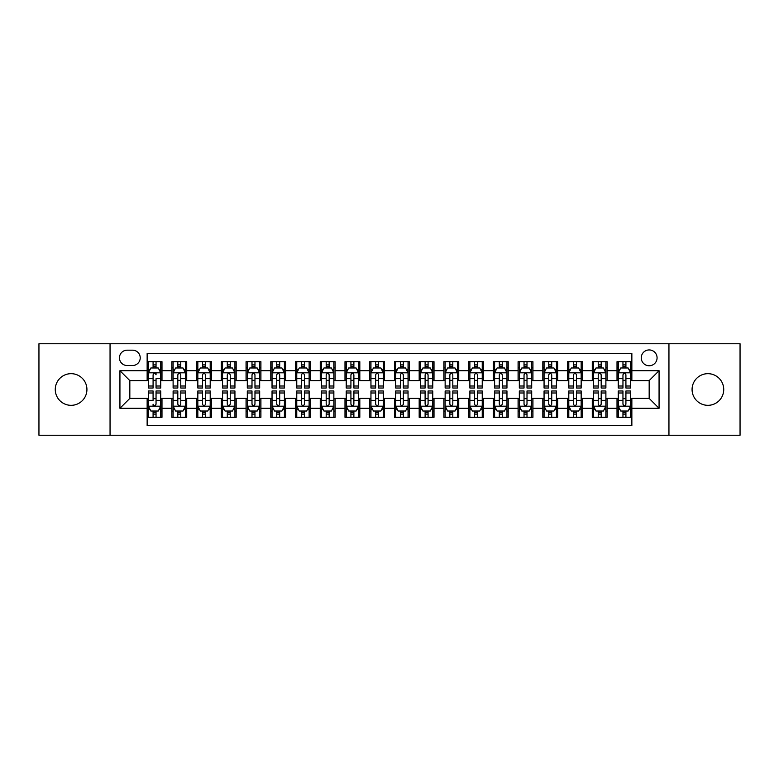 <?xml version="1.0" encoding="UTF-8"?>
<svg xmlns="http://www.w3.org/2000/svg" width="779" height="779" viewBox="0 0 779 779"><rect width="100%" height="100%" fill="white"/><g stroke="black" fill="none" stroke-linecap="round" stroke-linejoin="round"><path stroke-width="1.17" d="M707.897 373.677A15.823 15.823 0 0 0 692.073 389.5A15.823 15.823 0 0 0 707.897 405.323A15.823 15.823 0 0 0 723.73 389.5A15.823 15.823 0 0 0 707.897 373.677M71.103 373.677A15.823 15.823 0 0 0 55.27 389.5A15.823 15.823 0 0 0 71.103 405.323A15.823 15.823 0 0 0 86.927 389.5A15.823 15.823 0 0 0 71.103 373.677M649.17 349.937A7.917 7.917 0 0 0 641.253 357.843A7.917 7.917 0 0 0 649.17 365.76A7.917 7.917 0 0 0 657.077 357.843A7.917 7.917 0 0 0 649.17 349.937M668.947 435.247L740.05 435.247L740.05 343.753L668.947 343.753L668.947 435.247L110.053 435.247L110.053 343.753L38.95 343.753L38.95 435.247L110.053 435.247M631.857 361.68L617.017 361.68L617.017 370.707L607.123 370.707L607.123 380.6L617.017 380.6L617.017 370.707M607.123 370.707L607.123 361.68L592.283 361.68L592.283 370.707L582.4 370.707L582.4 380.6L592.283 380.6L592.283 370.707M582.4 370.707L582.4 361.68L567.56 361.68L567.56 370.707L557.667 370.707L557.667 380.6L567.56 380.6L567.56 370.707M557.667 370.707L557.667 361.68L542.827 361.68L542.827 370.707L532.933 370.707L532.933 380.6L542.827 380.6L542.827 370.707M532.933 370.707L532.933 361.68L518.093 361.68L518.093 370.707L508.2 370.707L508.2 380.6L518.093 380.6L518.093 370.707M508.2 370.707L508.2 361.68L493.37 361.68L493.37 370.707L483.477 370.707L483.477 380.6L493.37 380.6L493.37 370.707M483.477 370.707L483.477 361.68L468.637 361.68L468.637 370.707L458.743 370.707L458.743 380.6L468.637 380.6L468.637 370.707M458.743 370.707L458.743 361.68L443.903 361.68L443.903 370.707L434.01 370.707L434.01 380.6L443.903 380.6L443.903 370.707M434.01 370.707L434.01 361.68L419.18 361.68L419.18 370.707L409.287 370.707L409.287 380.6L419.18 380.6L419.18 370.707M409.287 370.707L409.287 361.68L394.447 361.68L394.447 370.707L384.553 370.707L384.553 380.6L394.447 380.6L394.447 370.707M384.553 370.707L384.553 361.68L369.713 361.68L369.713 370.707L359.82 370.707L359.82 380.6L369.713 380.6L369.713 370.707M359.82 370.707L359.82 361.68L344.99 361.68L344.99 370.707L335.097 370.707L335.097 380.6L344.99 380.6L344.99 370.707M335.097 370.707L335.097 361.68L320.257 361.68L320.257 370.707L310.363 370.707L310.363 380.6L320.257 380.6L320.257 370.707M310.363 370.707L310.363 361.68L295.523 361.68L295.523 370.707L285.63 370.707L285.63 380.6L295.523 380.6L295.523 370.707M285.63 370.707L285.63 361.68L270.8 361.68L270.8 370.707L260.907 370.707L260.907 380.6L270.8 380.6L270.8 370.707M260.907 370.707L260.907 361.68L246.067 361.68L246.067 370.707L236.173 370.707L236.173 380.6L246.067 380.6L246.067 370.707M236.173 370.707L236.173 361.68L221.333 361.68L221.333 370.707L211.44 370.707L211.44 380.6L221.333 380.6L221.333 370.707M211.44 370.707L211.44 361.68L196.6 361.68L196.6 370.707L186.717 370.707L186.717 380.6L196.6 380.6L196.6 370.707M186.717 370.707L186.717 361.68L171.877 361.68L171.877 380.6L161.983 380.6L161.983 361.68L147.143 361.68M147.143 417.32L161.983 417.32L161.983 398.4L171.877 398.4L171.877 417.32L186.717 417.32L186.717 398.4L196.6 398.4L196.6 408.293L186.717 408.293M196.6 408.293L196.6 417.32L211.44 417.32L211.44 398.4L221.333 398.4L221.333 408.293L211.44 408.293M221.333 408.293L221.333 417.32L236.173 417.32L236.173 398.4L246.067 398.4L246.067 408.293L236.173 408.293M246.067 408.293L246.067 417.32L260.907 417.32L260.907 398.4L270.8 398.4L270.8 408.293L260.907 408.293M270.8 408.293L270.8 417.32L285.63 417.32L285.63 398.4L295.523 398.4L295.523 408.293L285.63 408.293M295.523 408.293L295.523 417.32L310.363 417.32L310.363 398.4L320.257 398.4L320.257 408.293L310.363 408.293M320.257 408.293L320.257 417.32L335.097 417.32L335.097 398.4L344.99 398.4L344.99 408.293L335.097 408.293M344.99 408.293L344.99 417.32L359.82 417.32L359.82 398.4L369.713 398.4L369.713 408.293L359.82 408.293M369.713 408.293L369.713 417.32L384.553 417.32L384.553 398.4L394.447 398.4L394.447 408.293L384.553 408.293M394.447 408.293L394.447 417.32L409.287 417.32L409.287 398.4L419.18 398.4L419.18 408.293L409.287 408.293M419.18 408.293L419.18 417.32L434.01 417.32L434.01 398.4L443.903 398.4L443.903 408.293L434.01 408.293M443.903 408.293L443.903 417.32L458.743 417.32L458.743 398.4L468.637 398.4L468.637 408.293L458.743 408.293M468.637 408.293L468.637 417.32L483.477 417.32L483.477 398.4L493.37 398.4L493.37 408.293L483.477 408.293M493.37 408.293L493.37 417.32L508.2 417.32L508.2 398.4L518.093 398.4L518.093 408.293L508.2 408.293M518.093 408.293L518.093 417.32L532.933 417.32L532.933 398.4L542.827 398.4L542.827 408.293L532.933 408.293M542.827 408.293L542.827 417.32L557.667 417.32L557.667 398.4L567.56 398.4L567.56 408.293L557.667 408.293M567.56 408.293L567.56 417.32L582.4 417.32L582.4 398.4L592.283 398.4L592.283 408.293L582.4 408.293M592.283 408.293L592.283 417.32L607.123 417.32L607.123 398.4L617.017 398.4L617.017 408.293L607.123 408.293M127.113 365.517L132.557 365.517A7.663 7.663 0 0 0 140.22 357.843A7.663 7.663 0 0 0 132.557 350.18L127.113 350.18A7.663 7.663 0 0 0 119.45 357.843A7.663 7.663 0 0 0 127.113 365.517M668.947 343.753L110.053 343.753M631.857 370.707L631.857 353.393L147.143 353.393L147.143 380.6L129.83 380.6L129.83 398.4L147.143 398.4L147.143 425.607L631.857 425.607L631.857 398.4L649.17 398.4L649.17 380.6L631.857 380.6L631.857 370.707L659.063 370.707L659.063 408.293L631.857 408.293M147.143 408.293L119.937 408.293L119.937 370.707L147.143 370.707M617.017 408.293L617.017 417.32L631.857 417.32M147.143 367.863L148.38 367.863M153.083 367.863L156.043 367.863M160.747 367.863L161.983 367.863M147.143 380.347L148.38 380.347M153.083 380.347L156.043 380.347M160.747 380.347L161.983 380.347M147.143 398.653L148.38 398.653M153.083 398.653L156.043 398.653M160.747 398.653L161.983 398.653M147.143 411.137L148.38 411.137M153.083 411.137L156.043 411.137M160.747 411.137L161.983 411.137M171.877 380.347L173.113 380.347M177.807 380.347L180.777 380.347M185.48 380.347L186.717 380.347M171.877 367.863L173.113 367.863M177.807 367.863L180.777 367.863M185.48 367.863L186.717 367.863M171.877 398.653L173.113 398.653M177.807 398.653L180.777 398.653M185.48 398.653L186.717 398.653M171.877 411.137L173.113 411.137M177.807 411.137L180.777 411.137M185.48 411.137L186.717 411.137M196.6 398.653L197.837 398.653M202.54 398.653L205.51 398.653M210.203 398.653L211.44 398.653M196.6 411.137L197.837 411.137M202.54 411.137L205.51 411.137M210.203 411.137L211.44 411.137M196.6 367.863L197.837 367.863M202.54 367.863L205.51 367.863M210.203 367.863L211.44 367.863M196.6 380.347L197.837 380.347M202.54 380.347L205.51 380.347M210.203 380.347L211.44 380.347M221.333 398.653L222.57 398.653M227.273 398.653L230.233 398.653M234.937 398.653L236.173 398.653M221.333 411.137L222.57 411.137M227.273 411.137L230.233 411.137M234.937 411.137L236.173 411.137M221.333 367.863L222.57 367.863M227.273 367.863L230.233 367.863M234.937 367.863L236.173 367.863M221.333 380.347L222.57 380.347M227.273 380.347L230.233 380.347M234.937 380.347L236.173 380.347M246.067 398.653L247.303 398.653M251.997 398.653L254.967 398.653M259.67 398.653L260.907 398.653M246.067 411.137L247.303 411.137M251.997 411.137L254.967 411.137M259.67 411.137L260.907 411.137M246.067 367.863L247.303 367.863M251.997 367.863L254.967 367.863M259.67 367.863L260.907 367.863M246.067 380.347L247.303 380.347M251.997 380.347L254.967 380.347M259.67 380.347L260.907 380.347M270.8 398.653L272.037 398.653M276.73 398.653L279.7 398.653M284.393 398.653L285.63 398.653M270.8 411.137L272.037 411.137M276.73 411.137L279.7 411.137M284.393 411.137L285.63 411.137M270.8 367.863L272.037 367.863M276.73 367.863L279.7 367.863M284.393 367.863L285.63 367.863M270.8 380.347L272.037 380.347M276.73 380.347L279.7 380.347M284.393 380.347L285.63 380.347M295.523 398.653L296.76 398.653M301.463 398.653L304.423 398.653M309.127 398.653L310.363 398.653M295.523 411.137L296.76 411.137M301.463 411.137L304.423 411.137M309.127 411.137L310.363 411.137M295.523 367.863L296.76 367.863M301.463 367.863L304.423 367.863M309.127 367.863L310.363 367.863M295.523 380.347L296.76 380.347M301.463 380.347L304.423 380.347M309.127 380.347L310.363 380.347M320.257 398.653L321.493 398.653M326.187 398.653L329.157 398.653M333.86 398.653L335.097 398.653M320.257 411.137L321.493 411.137M326.187 411.137L329.157 411.137M333.86 411.137L335.097 411.137M320.257 367.863L321.493 367.863M326.187 367.863L329.157 367.863M333.86 367.863L335.097 367.863M320.257 380.347L321.493 380.347M326.187 380.347L329.157 380.347M333.86 380.347L335.097 380.347M344.99 398.653L346.227 398.653M350.92 398.653L353.89 398.653M358.583 398.653L359.82 398.653M344.99 411.137L346.227 411.137M350.92 411.137L353.89 411.137M358.583 411.137L359.82 411.137M344.99 367.863L346.227 367.863M350.92 367.863L353.89 367.863M358.583 367.863L359.82 367.863M344.99 380.347L346.227 380.347M350.92 380.347L353.89 380.347M358.583 380.347L359.82 380.347M369.713 398.653L370.95 398.653M375.653 398.653L378.623 398.653M383.317 398.653L384.553 398.653M369.713 411.137L370.95 411.137M375.653 411.137L378.623 411.137M383.317 411.137L384.553 411.137M369.713 367.863L370.95 367.863M375.653 367.863L378.623 367.863M383.317 367.863L384.553 367.863M369.713 380.347L370.95 380.347M375.653 380.347L378.623 380.347M383.317 380.347L384.553 380.347M394.447 398.653L395.683 398.653M400.377 398.653L403.347 398.653M408.05 398.653L409.287 398.653M394.447 411.137L395.683 411.137M400.377 411.137L403.347 411.137M408.05 411.137L409.287 411.137M394.447 367.863L395.683 367.863M400.377 367.863L403.347 367.863M408.05 367.863L409.287 367.863M394.447 380.347L395.683 380.347M400.377 380.347L403.347 380.347M408.05 380.347L409.287 380.347M419.18 398.653L420.417 398.653M425.11 398.653L428.08 398.653M432.773 398.653L434.01 398.653M419.18 411.137L420.417 411.137M425.11 411.137L428.08 411.137M432.773 411.137L434.01 411.137M419.18 367.863L420.417 367.863M425.11 367.863L428.08 367.863M432.773 367.863L434.01 367.863M419.18 380.347L420.417 380.347M425.11 380.347L428.08 380.347M432.773 380.347L434.01 380.347M443.903 398.653L445.14 398.653M449.843 398.653L452.813 398.653M457.507 398.653L458.743 398.653M443.903 411.137L445.14 411.137M449.843 411.137L452.813 411.137M457.507 411.137L458.743 411.137M443.903 367.863L445.14 367.863M449.843 367.863L452.813 367.863M457.507 367.863L458.743 367.863M443.903 380.347L445.14 380.347M449.843 380.347L452.813 380.347M457.507 380.347L458.743 380.347M468.637 398.653L469.873 398.653M474.577 398.653L477.537 398.653M482.24 398.653L483.477 398.653M468.637 411.137L469.873 411.137M474.577 411.137L477.537 411.137M482.24 411.137L483.477 411.137M468.637 367.863L469.873 367.863M474.577 367.863L477.537 367.863M482.24 367.863L483.477 367.863M468.637 380.347L469.873 380.347M474.577 380.347L477.537 380.347M482.24 380.347L483.477 380.347M493.37 398.653L494.607 398.653M499.3 398.653L502.27 398.653M506.963 398.653L508.2 398.653M493.37 411.137L494.607 411.137M499.3 411.137L502.27 411.137M506.963 411.137L508.2 411.137M493.37 367.863L494.607 367.863M499.3 367.863L502.27 367.863M506.963 367.863L508.2 367.863M493.37 380.347L494.607 380.347M499.3 380.347L502.27 380.347M506.963 380.347L508.2 380.347M518.093 398.653L519.33 398.653M524.033 398.653L527.003 398.653M531.697 398.653L532.933 398.653M518.093 411.137L519.33 411.137M524.033 411.137L527.003 411.137M531.697 411.137L532.933 411.137M518.093 367.863L519.33 367.863M524.033 367.863L527.003 367.863M531.697 367.863L532.933 367.863M518.093 380.347L519.33 380.347M524.033 380.347L527.003 380.347M531.697 380.347L532.933 380.347M542.827 398.653L544.063 398.653M548.767 398.653L551.727 398.653M556.43 398.653L557.667 398.653M542.827 411.137L544.063 411.137M548.767 411.137L551.727 411.137M556.43 411.137L557.667 411.137M542.827 367.863L544.063 367.863M548.767 367.863L551.727 367.863M556.43 367.863L557.667 367.863M542.827 380.347L544.063 380.347M548.767 380.347L551.727 380.347M556.43 380.347L557.667 380.347M567.56 398.653L568.797 398.653M573.49 398.653L576.46 398.653M581.163 398.653L582.4 398.653M567.56 411.137L568.797 411.137M573.49 411.137L576.46 411.137M581.163 411.137L582.4 411.137M567.56 367.863L568.797 367.863M573.49 367.863L576.46 367.863M581.163 367.863L582.4 367.863M567.56 380.347L568.797 380.347M573.49 380.347L576.46 380.347M581.163 380.347L582.4 380.347M592.283 398.653L593.52 398.653M598.223 398.653L601.193 398.653M605.887 398.653L607.123 398.653M592.283 411.137L593.52 411.137M598.223 411.137L601.193 411.137M605.887 411.137L607.123 411.137M592.283 367.863L593.52 367.863M598.223 367.863L601.193 367.863M605.887 367.863L607.123 367.863M592.283 380.347L593.52 380.347M598.223 380.347L601.193 380.347M605.887 380.347L607.123 380.347M617.017 398.653L618.253 398.653M622.957 398.653L625.917 398.653M630.62 398.653L631.857 398.653M617.017 411.137L618.253 411.137M622.957 411.137L625.917 411.137M630.62 411.137L631.857 411.137M617.017 367.863L618.253 367.863M622.957 367.863L625.917 367.863M630.62 367.863L631.857 367.863M617.017 380.347L618.253 380.347M622.957 380.347L625.917 380.347M630.62 380.347L631.857 380.347M129.83 380.6L119.937 370.707M129.83 398.4L119.937 408.293M659.063 370.707L649.17 380.6M659.063 408.293L649.17 398.4M156.043 361.68L156.043 367.98L156.043 364.893L153.083 364.893M160.747 386.004L156.043 386.004L156.043 388.02L160.747 388.02L160.747 372.927L158.273 367.98L150.853 367.98L148.38 372.927L148.38 378.662L148.38 361.68M148.38 383.132L148.38 384.797M148.38 369.392L148.38 364.893M148.38 386.004L148.38 388.02L153.083 388.02L153.083 386.004L148.38 386.004L148.38 378.662L153.083 378.662L153.083 383.132M160.747 369.392L160.747 364.893M156.043 386.004L156.043 378.662L160.747 378.662L160.747 361.68M153.083 367.98L153.083 361.68M156.043 383.132L156.043 384.797M153.083 386.004L153.083 374.787C154.067 372.878 155.06 372.878 156.043 374.787L156.043 372.81M153.083 417.32L153.083 411.02L153.083 414.107L156.043 414.107M148.38 392.996L153.083 392.996L153.083 390.98L148.38 390.98L148.38 406.073L150.853 411.02L158.273 411.02L160.747 406.073L160.747 400.338L160.747 417.32M160.747 395.868L160.747 394.203M160.747 409.608L160.747 414.107M160.747 392.996L160.747 390.98L156.043 390.98L156.043 392.996L160.747 392.996L160.747 400.338L156.043 400.338L156.043 395.868M148.38 409.608L148.38 414.107M153.083 392.996L153.083 400.338L148.38 400.338L148.38 417.32M156.043 411.02L156.043 417.32M153.083 395.868L153.083 394.203M156.043 392.996L156.043 404.213C155.06 406.122 154.067 406.122 153.083 404.213L153.083 406.19M180.777 364.893L177.807 364.893M185.48 386.004L180.777 386.004L180.777 388.02L185.48 388.02L185.48 372.927L183.007 367.98L175.587 367.98L173.113 372.927L173.113 388.02L177.807 388.02L177.807 386.004L173.113 386.004M173.113 372.927L173.113 361.68M185.48 372.927L185.48 361.68M177.807 367.98L177.807 361.68M180.777 361.68L180.777 367.98M180.777 386.004L180.777 374.787C179.793 372.878 178.8 372.878 177.807 374.787L177.807 386.004M205.51 364.893L202.54 364.893M210.203 386.004L205.51 386.004L205.51 388.02L210.203 388.02L210.203 372.927L207.73 367.98L200.31 367.98L197.837 372.927L197.837 388.02L202.54 388.02L202.54 386.004L197.837 386.004M197.837 372.927L197.837 361.68M210.203 372.927L210.203 361.68M202.54 367.98L202.54 361.68M205.51 361.68L205.51 367.98M205.51 386.004L205.51 374.787C204.517 372.878 203.533 372.878 202.54 374.787L202.54 386.004M230.233 364.893L227.273 364.893M234.937 386.004L230.233 386.004L230.233 388.02L234.937 388.02L234.937 372.927L232.463 367.98L225.043 367.98L222.57 372.927L222.57 388.02L227.273 388.02L227.273 386.004L222.57 386.004M222.57 372.927L222.57 361.68M234.937 372.927L234.937 361.68M227.273 367.98L227.273 361.68M230.233 361.68L230.233 367.98M230.233 386.004L230.233 374.787C229.25 372.878 228.257 372.878 227.273 374.787L227.273 386.004M254.967 364.893L251.997 364.893M259.67 386.004L254.967 386.004L254.967 388.02L259.67 388.02L259.67 372.927L257.197 367.98L249.777 367.98L247.303 372.927L247.303 388.02L251.997 388.02L251.997 386.004L247.303 386.004M247.303 372.927L247.303 361.68M259.67 372.927L259.67 361.68M251.997 367.98L251.997 361.68M254.967 361.68L254.967 367.98M254.967 386.004L254.967 374.787C253.983 372.878 252.99 372.878 251.997 374.787L251.997 386.004M177.807 414.107L180.777 414.107M173.113 392.996L177.807 392.996L177.807 390.98L173.113 390.98L173.113 406.073L175.587 411.02L183.007 411.02L185.48 406.073L185.48 390.98L180.777 390.98L180.777 392.996L185.48 392.996M185.48 406.073L185.48 417.32M173.113 406.073L173.113 417.32M180.777 411.02L180.777 417.32M177.807 417.32L177.807 411.02M177.807 392.996L177.807 404.213C178.8 406.122 179.783 406.122 180.777 404.213L180.777 392.996M202.54 414.107L205.51 414.107M197.837 392.996L202.54 392.996L202.54 390.98L197.837 390.98L197.837 406.073L200.31 411.02L207.73 411.02L210.203 406.073L210.203 390.98L205.51 390.98L205.51 392.996L210.203 392.996M210.203 406.073L210.203 417.32M197.837 406.073L197.837 417.32M205.51 411.02L205.51 417.32M202.54 417.32L202.54 411.02M202.54 392.996L202.54 404.213C203.523 406.122 204.517 406.122 205.51 404.213L205.51 392.996M227.273 414.107L230.233 414.107M222.57 392.996L227.273 392.996L227.273 390.98L222.57 390.98L222.57 406.073L225.043 411.02L232.463 411.02L234.937 406.073L234.937 390.98L230.233 390.98L230.233 392.996L234.937 392.996M234.937 406.073L234.937 417.32M222.57 406.073L222.57 417.32M230.233 411.02L230.233 417.32M227.273 417.32L227.273 411.02M227.273 392.996L227.273 404.213C228.257 406.122 229.25 406.122 230.233 404.213L230.233 392.996M251.997 414.107L254.967 414.107M247.303 392.996L251.997 392.996L251.997 390.98L247.303 390.98L247.303 406.073L249.777 411.02L257.197 411.02L259.67 406.073L259.67 390.98L254.967 390.98L254.967 392.996L259.67 392.996M259.67 406.073L259.67 417.32M247.303 406.073L247.303 417.32M254.967 411.02L254.967 417.32M251.997 417.32L251.997 411.02M251.997 392.996L251.997 404.213C252.99 406.122 253.973 406.122 254.967 404.213L254.967 392.996M279.7 364.893L276.73 364.893M284.393 386.004L279.7 386.004L279.7 388.02L284.393 388.02L284.393 372.927L281.92 367.98L274.5 367.98L272.037 372.927L272.037 388.02L276.73 388.02L276.73 386.004L272.037 386.004M272.037 372.927L272.037 361.68M284.393 372.927L284.393 361.68M276.73 367.98L276.73 361.68M279.7 361.68L279.7 367.98M279.7 386.004L279.7 374.787C278.707 372.878 277.723 372.878 276.73 374.787L276.73 386.004M276.73 414.107L279.7 414.107M272.037 392.996L276.73 392.996L276.73 390.98L272.037 390.98L272.037 406.073L274.5 411.02L281.92 411.02L284.393 406.073L284.393 390.98L279.7 390.98L279.7 392.996L284.393 392.996M284.393 406.073L284.393 417.32M272.037 406.073L272.037 417.32M279.7 411.02L279.7 417.32M276.73 417.32L276.73 411.02M276.73 392.996L276.73 404.213C277.714 406.122 278.707 406.122 279.7 404.213L279.7 392.996M304.423 364.893L301.463 364.893M309.127 386.004L304.423 386.004L304.423 388.02L309.127 388.02L309.127 372.927L306.653 367.98L299.233 367.98L296.76 372.927L296.76 388.02L301.463 388.02L301.463 386.004L296.76 386.004M296.76 372.927L296.76 361.68M309.127 372.927L309.127 361.68M301.463 367.98L301.463 361.68M304.423 361.68L304.423 367.98M304.423 386.004L304.423 374.787C303.44 372.878 302.447 372.878 301.463 374.787L301.463 386.004M301.463 414.107L304.423 414.107M296.76 392.996L301.463 392.996L301.463 390.98L296.76 390.98L296.76 406.073L299.233 411.02L306.653 411.02L309.127 406.073L309.127 390.98L304.423 390.98L304.423 392.996L309.127 392.996M309.127 406.073L309.127 417.32M296.76 406.073L296.76 417.32M304.423 411.02L304.423 417.32M301.463 417.32L301.463 411.02M301.463 392.996L301.463 404.213C302.447 406.122 303.44 406.122 304.423 404.213L304.423 392.996M329.157 364.893L326.187 364.893M333.86 386.004L329.157 386.004L329.157 388.02L333.86 388.02L333.86 372.927L331.387 367.98L323.967 367.98L321.493 372.927L321.493 388.02L326.187 388.02L326.187 386.004L321.493 386.004M321.493 372.927L321.493 361.68M333.86 372.927L333.86 361.68M326.187 367.98L326.187 361.68M329.157 361.68L329.157 367.98M329.157 386.004L329.157 374.787C328.173 372.878 327.18 372.878 326.187 374.787L326.187 386.004M326.187 414.107L329.157 414.107M321.493 392.996L326.187 392.996L326.187 390.98L321.493 390.98L321.493 406.073L323.967 411.02L331.387 411.02L333.86 406.073L333.86 390.98L329.157 390.98L329.157 392.996L333.86 392.996M333.86 406.073L333.86 417.32M321.493 406.073L321.493 417.32M329.157 411.02L329.157 417.32M326.187 417.32L326.187 411.02M326.187 392.996L326.187 404.213C327.18 406.122 328.163 406.122 329.157 404.213L329.157 392.996M353.89 364.893L350.92 364.893M358.583 386.004L353.89 386.004L353.89 388.02L358.583 388.02L358.583 372.927L356.11 367.98L348.7 367.98L346.227 372.927L346.227 388.02L350.92 388.02L350.92 386.004L346.227 386.004M346.227 372.927L346.227 361.68M358.583 372.927L358.583 361.68M350.92 367.98L350.92 361.68M353.89 361.68L353.89 367.98M353.89 386.004L353.89 374.787C352.897 372.878 351.913 372.878 350.92 374.787L350.92 386.004M350.92 414.107L353.89 414.107M346.227 392.996L350.92 392.996L350.92 390.98L346.227 390.98L346.227 406.073L348.7 411.02L356.11 411.02L358.583 406.073L358.583 390.98L353.89 390.98L353.89 392.996L358.583 392.996M358.583 406.073L358.583 417.32M346.227 406.073L346.227 417.32M353.89 411.02L353.89 417.32M350.92 417.32L350.92 411.02M350.92 392.996L350.92 404.213C351.913 406.122 352.897 406.122 353.89 404.213L353.89 392.996M378.623 364.893L375.653 364.893M383.317 386.004L378.623 386.004L378.623 388.02L383.317 388.02L383.317 372.927L380.843 367.98L373.423 367.98L370.95 372.927L370.95 388.02L375.653 388.02L375.653 386.004L370.95 386.004M370.95 372.927L370.95 361.68M383.317 372.927L383.317 361.68M375.653 367.98L375.653 361.68M378.623 361.68L378.623 367.98M378.623 386.004L378.623 374.787C377.63 372.878 376.647 372.878 375.653 374.787L375.653 386.004M375.653 414.107L378.623 414.107M370.95 392.996L375.653 392.996L375.653 390.98L370.95 390.98L370.95 406.073L373.423 411.02L380.843 411.02L383.317 406.073L383.317 390.98L378.623 390.98L378.623 392.996L383.317 392.996M383.317 406.073L383.317 417.32M370.95 406.073L370.95 417.32M378.623 411.02L378.623 417.32M375.653 417.32L375.653 411.02M375.653 392.996L375.653 404.213C376.637 406.122 377.63 406.122 378.623 404.213L378.623 392.996M403.347 364.893L400.377 364.893M408.05 386.004L403.347 386.004L403.347 388.02L408.05 388.02L408.05 372.927L405.577 367.98L398.157 367.98L395.683 372.927L395.683 388.02L400.377 388.02L400.377 386.004L395.683 386.004M395.683 372.927L395.683 361.68M408.05 372.927L408.05 361.68M400.377 367.98L400.377 361.68M403.347 361.68L403.347 367.98M403.347 386.004L403.347 374.787C402.363 372.878 401.37 372.878 400.377 374.787L400.377 386.004M400.377 414.107L403.347 414.107M395.683 392.996L400.377 392.996L400.377 390.98L395.683 390.98L395.683 406.073L398.157 411.02L405.577 411.02L408.05 406.073L408.05 390.98L403.347 390.98L403.347 392.996L408.05 392.996M408.05 406.073L408.05 417.32M395.683 406.073L395.683 417.32M403.347 411.02L403.347 417.32M400.377 417.32L400.377 411.02M400.377 392.996L400.377 404.213C401.37 406.122 402.353 406.122 403.347 404.213L403.347 392.996M428.08 364.893L425.11 364.893M432.773 386.004L428.08 386.004L428.08 388.02L432.773 388.02L432.773 372.927L430.3 367.98L422.89 367.98L420.417 372.927L420.417 388.02L425.11 388.02L425.11 386.004L420.417 386.004M420.417 372.927L420.417 361.68M432.773 372.927L432.773 361.68M425.11 367.98L425.11 361.68M428.08 361.68L428.08 367.98M428.08 386.004L428.08 374.787C427.087 372.878 426.103 372.878 425.11 374.787L425.11 386.004M425.11 414.107L428.08 414.107M420.417 392.996L425.11 392.996L425.11 390.98L420.417 390.98L420.417 406.073L422.89 411.02L430.3 411.02L432.773 406.073L432.773 390.98L428.08 390.98L428.08 392.996L432.773 392.996M432.773 406.073L432.773 417.32M420.417 406.073L420.417 417.32M428.08 411.02L428.08 417.32M425.11 417.32L425.11 411.02M425.11 392.996L425.11 404.213C426.103 406.122 427.087 406.122 428.08 404.213L428.08 392.996M452.813 364.893L449.843 364.893M457.507 386.004L452.813 386.004L452.813 388.02L457.507 388.02L457.507 372.927L455.033 367.98L447.613 367.98L445.14 372.927L445.14 388.02L449.843 388.02L449.843 386.004L445.14 386.004M445.14 372.927L445.14 361.68M457.507 372.927L457.507 361.68M449.843 367.98L449.843 361.68M452.813 361.68L452.813 367.98M452.813 386.004L452.813 374.787C451.82 372.878 450.837 372.878 449.843 374.787L449.843 386.004M449.843 414.107L452.813 414.107M445.14 392.996L449.843 392.996L449.843 390.98L445.14 390.98L445.14 406.073L447.613 411.02L455.033 411.02L457.507 406.073L457.507 390.98L452.813 390.98L452.813 392.996L457.507 392.996M457.507 406.073L457.507 417.32M445.14 406.073L445.14 417.32M452.813 411.02L452.813 417.32M449.843 417.32L449.843 411.02M449.843 392.996L449.843 404.213C450.827 406.122 451.82 406.122 452.813 404.213L452.813 392.996M477.537 364.893L474.577 364.893M482.24 386.004L477.537 386.004L477.537 388.02L482.24 388.02L482.24 372.927L479.767 367.98L472.347 367.98L469.873 372.927L469.873 388.02L474.577 388.02L474.577 386.004L469.873 386.004M469.873 372.927L469.873 361.68M482.24 372.927L482.24 361.68M474.577 367.98L474.577 361.68M477.537 361.68L477.537 367.98M477.537 386.004L477.537 374.787C476.553 372.878 475.56 372.878 474.577 374.787L474.577 386.004M474.577 414.107L477.537 414.107M469.873 392.996L474.577 392.996L474.577 390.98L469.873 390.98L469.873 406.073L472.347 411.02L479.767 411.02L482.24 406.073L482.24 390.98L477.537 390.98L477.537 392.996L482.24 392.996M482.24 406.073L482.24 417.32M469.873 406.073L469.873 417.32M477.537 411.02L477.537 417.32M474.577 417.32L474.577 411.02M474.577 392.996L474.577 404.213C475.56 406.122 476.553 406.122 477.537 404.213L477.537 392.996M502.27 364.893L499.3 364.893M506.963 386.004L502.27 386.004L502.27 388.02L506.963 388.02L506.963 372.927L504.5 367.98L497.08 367.98L494.607 372.927L494.607 388.02L499.3 388.02L499.3 386.004L494.607 386.004M494.607 372.927L494.607 361.68M506.963 372.927L506.963 361.68M499.3 367.98L499.3 361.68M502.27 361.68L502.27 367.98M502.27 386.004L502.27 374.787C501.286 372.878 500.293 372.878 499.3 374.787L499.3 386.004M499.3 414.107L502.27 414.107M494.607 392.996L499.3 392.996L499.3 390.98L494.607 390.98L494.607 406.073L497.08 411.02L504.5 411.02L506.963 406.073L506.963 390.98L502.27 390.98L502.27 392.996L506.963 392.996M506.963 406.073L506.963 417.32M494.607 406.073L494.607 417.32M502.27 411.02L502.27 417.32M499.3 417.32L499.3 411.02M499.3 392.996L499.3 404.213C500.293 406.122 501.277 406.122 502.27 404.213L502.27 392.996M527.003 364.893L524.033 364.893M531.697 386.004L527.003 386.004L527.003 388.02L531.697 388.02L531.697 372.927L529.223 367.98L521.803 367.98L519.33 372.927L519.33 388.02L524.033 388.02L524.033 386.004L519.33 386.004M519.33 372.927L519.33 361.68M531.697 372.927L531.697 361.68M524.033 367.98L524.033 361.68M527.003 361.68L527.003 367.98M527.003 386.004L527.003 374.787C526.01 372.878 525.027 372.878 524.033 374.787L524.033 386.004M524.033 414.107L527.003 414.107M519.33 392.996L524.033 392.996L524.033 390.98L519.33 390.98L519.33 406.073L521.803 411.02L529.223 411.02L531.697 406.073L531.697 390.98L527.003 390.98L527.003 392.996L531.697 392.996M531.697 406.073L531.697 417.32M519.33 406.073L519.33 417.32M527.003 411.02L527.003 417.32M524.033 417.32L524.033 411.02M524.033 392.996L524.033 404.213C525.017 406.122 526.01 406.122 527.003 404.213L527.003 392.996M551.727 364.893L548.767 364.893M556.43 386.004L551.727 386.004L551.727 388.02L556.43 388.02L556.43 372.927L553.957 367.98L546.537 367.98L544.063 372.927L544.063 388.02L548.767 388.02L548.767 386.004L544.063 386.004M544.063 372.927L544.063 361.68M556.43 372.927L556.43 361.68M548.767 367.98L548.767 361.68M551.727 361.68L551.727 367.98M551.727 386.004L551.727 374.787C550.743 372.878 549.75 372.878 548.767 374.787L548.767 386.004M548.767 414.107L551.727 414.107M544.063 392.996L548.767 392.996L548.767 390.98L544.063 390.98L544.063 406.073L546.537 411.02L553.957 411.02L556.43 406.073L556.43 390.98L551.727 390.98L551.727 392.996L556.43 392.996M556.43 406.073L556.43 417.32M544.063 406.073L544.063 417.32M551.727 411.02L551.727 417.32M548.767 417.32L548.767 411.02M548.767 392.996L548.767 404.213C549.75 406.122 550.743 406.122 551.727 404.213L551.727 392.996M576.46 364.893L573.49 364.893M581.163 386.004L576.46 386.004L576.46 388.02L581.163 388.02L581.163 372.927L578.69 367.98L571.27 367.98L568.797 372.927L568.797 388.02L573.49 388.02L573.49 386.004L568.797 386.004M568.797 372.927L568.797 361.68M581.163 372.927L581.163 361.68M573.49 367.98L573.49 361.68M576.46 361.68L576.46 367.98M576.46 386.004L576.46 374.787C575.477 372.878 574.483 372.878 573.49 374.787L573.49 386.004M573.49 414.107L576.46 414.107M568.797 392.996L573.49 392.996L573.49 390.98L568.797 390.98L568.797 406.073L571.27 411.02L578.69 411.02L581.163 406.073L581.163 390.98L576.46 390.98L576.46 392.996L581.163 392.996M581.163 406.073L581.163 417.32M568.797 406.073L568.797 417.32M576.46 411.02L576.46 417.32M573.49 417.32L573.49 411.02M573.49 392.996L573.49 404.213C574.483 406.122 575.467 406.122 576.46 404.213L576.46 392.996M601.193 364.893L598.223 364.893M605.887 386.004L601.193 386.004L601.193 388.02L605.887 388.02L605.887 372.927L603.413 367.98L595.993 367.98L593.52 372.927L593.52 388.02L598.223 388.02L598.223 386.004L593.52 386.004M593.52 372.927L593.52 361.68M605.887 372.927L605.887 361.68M598.223 367.98L598.223 361.68M601.193 361.68L601.193 367.98M601.193 386.004L601.193 374.787C600.2 372.878 599.217 372.878 598.223 374.787L598.223 386.004M598.223 414.107L601.193 414.107M593.52 392.996L598.223 392.996L598.223 390.98L593.52 390.98L593.52 406.073L595.993 411.02L603.413 411.02L605.887 406.073L605.887 390.98L601.193 390.98L601.193 392.996L605.887 392.996M605.887 406.073L605.887 417.32M593.52 406.073L593.52 417.32M601.193 411.02L601.193 417.32M598.223 417.32L598.223 411.02M598.223 392.996L598.223 404.213C599.207 406.122 600.2 406.122 601.193 404.213L601.193 392.996M625.917 364.893L622.957 364.893M630.62 386.004L625.917 386.004L625.917 388.02L630.62 388.02L630.62 372.927L628.147 367.98L620.727 367.98L618.253 372.927L618.253 388.02L622.957 388.02L622.957 386.004L618.253 386.004M618.253 372.927L618.253 361.68M630.62 372.927L630.62 361.68M622.957 367.98L622.957 361.68M625.917 361.68L625.917 367.98M625.917 386.004L625.917 374.787C624.933 372.878 623.94 372.878 622.957 374.787L622.957 386.004M622.957 414.107L625.917 414.107M618.253 392.996L622.957 392.996L622.957 390.98L618.253 390.98L618.253 406.073L620.727 411.02L628.147 411.02L630.62 406.073L630.62 390.98L625.917 390.98L625.917 392.996L630.62 392.996M630.62 406.073L630.62 417.32M618.253 406.073L618.253 417.32M625.917 411.02L625.917 417.32M622.957 417.32L622.957 411.02M622.957 392.996L622.957 404.213C623.94 406.122 624.933 406.122 625.917 404.213L625.917 392.996M171.877 408.293L161.983 408.293M171.877 370.707L161.983 370.707M160.688 372.81L148.438 372.81M148.38 369.343L150.172 369.343M158.955 369.343L160.747 369.343M156.043 366.471L153.083 366.471M148.438 406.19L160.688 406.19M160.747 409.657L158.955 409.657M150.172 409.657L148.38 409.657M153.083 412.529L156.043 412.529M185.412 372.81L173.172 372.81M173.113 369.343L174.905 369.343M183.688 369.343L185.48 369.343M177.807 378.662L173.113 378.662M185.48 378.662L180.777 378.662M180.777 366.471L177.807 366.471M210.145 372.81L197.905 372.81M197.837 369.343L199.638 369.343M208.412 369.343L210.203 369.343M202.54 378.662L197.837 378.662M210.203 378.662L205.51 378.662M205.51 366.471L202.54 366.471M234.878 372.81L222.628 372.81M222.57 369.343L224.362 369.343M233.145 369.343L234.937 369.343M227.273 378.662L222.57 378.662M234.937 378.662L230.233 378.662M230.233 366.471L227.273 366.471M259.602 372.81L247.362 372.81M247.303 369.343L249.095 369.343M257.878 369.343L259.67 369.343M251.997 378.662L247.303 378.662M259.67 378.662L254.967 378.662M254.967 366.471L251.997 366.471M173.172 406.19L185.412 406.19M185.48 409.657L183.688 409.657M174.905 409.657L173.113 409.657M180.777 400.338L185.48 400.338M173.113 400.338L177.807 400.338M177.807 412.529L180.777 412.529M197.905 406.19L210.145 406.19M210.203 409.657L208.412 409.657M199.638 409.657L197.837 409.657M205.51 400.338L210.203 400.338M197.837 400.338L202.54 400.338M202.54 412.529L205.51 412.529M222.628 406.19L234.878 406.19M234.937 409.657L233.145 409.657M224.362 409.657L222.57 409.657M230.233 400.338L234.937 400.338M222.57 400.338L227.273 400.338M227.273 412.529L230.233 412.529M247.362 406.19L259.602 406.19M259.67 409.657L257.878 409.657M249.095 409.657L247.303 409.657M254.967 400.338L259.67 400.338M247.303 400.338L251.997 400.338M251.997 412.529L254.967 412.529M284.335 372.81L272.095 372.81M272.037 369.343L273.828 369.343M282.602 369.343L284.393 369.343M276.73 378.662L272.037 378.662M284.393 378.662L279.7 378.662M279.7 366.471L276.73 366.471M272.095 406.19L284.335 406.19M284.393 409.657L282.602 409.657M273.828 409.657L272.037 409.657M279.7 400.338L284.393 400.338M272.037 400.338L276.73 400.338M276.73 412.529L279.7 412.529M309.068 372.81L296.828 372.81M296.76 369.343L298.552 369.343M307.335 369.343L309.127 369.343M301.463 378.662L296.76 378.662M309.127 378.662L304.423 378.662M304.423 366.471L301.463 366.471M296.828 406.19L309.068 406.19M309.127 409.657L307.335 409.657M298.552 409.657L296.76 409.657M304.423 400.338L309.127 400.338M296.76 400.338L301.463 400.338M301.463 412.529L304.423 412.529M333.792 372.81L321.552 372.81M321.493 369.343L323.285 369.343M332.068 369.343L333.86 369.343M326.187 378.662L321.493 378.662M333.86 378.662L329.157 378.662M329.157 366.471L326.187 366.471M321.552 406.19L333.792 406.19M333.86 409.657L332.068 409.657M323.285 409.657L321.493 409.657M329.157 400.338L333.86 400.338M321.493 400.338L326.187 400.338M326.187 412.529L329.157 412.529M358.525 372.81L346.285 372.81M346.227 369.343L348.018 369.343M356.792 369.343L358.583 369.343M350.92 378.662L346.227 378.662M358.583 378.662L353.89 378.662M353.89 366.471L350.92 366.471M346.285 406.19L358.525 406.19M358.583 409.657L356.792 409.657M348.018 409.657L346.227 409.657M353.89 400.338L358.583 400.338M346.227 400.338L350.92 400.338M350.92 412.529L353.89 412.529M383.258 372.81L371.018 372.81M370.95 369.343L372.742 369.343M381.525 369.343L383.317 369.343M375.653 378.662L370.95 378.662M383.317 378.662L378.623 378.662M378.623 366.471L375.653 366.471M371.018 406.19L383.258 406.19M383.317 409.657L381.525 409.657M372.742 409.657L370.95 409.657M378.623 400.338L383.317 400.338M370.95 400.338L375.653 400.338M375.653 412.529L378.623 412.529M407.982 372.81L395.742 372.81M395.683 369.343L397.475 369.343M406.258 369.343L408.05 369.343M400.377 378.662L395.683 378.662M408.05 378.662L403.347 378.662M403.347 366.471L400.377 366.471M395.742 406.19L407.982 406.19M408.05 409.657L406.258 409.657M397.475 409.657L395.683 409.657M403.347 400.338L408.05 400.338M395.683 400.338L400.377 400.338M400.377 412.529L403.347 412.529M432.715 372.81L420.475 372.81M420.417 369.343L422.208 369.343M430.982 369.343L432.773 369.343M425.11 378.662L420.417 378.662M432.773 378.662L428.08 378.662M428.08 366.471L425.11 366.471M420.475 406.19L432.715 406.19M432.773 409.657L430.982 409.657M422.208 409.657L420.417 409.657M428.08 400.338L432.773 400.338M420.417 400.338L425.11 400.338M425.11 412.529L428.08 412.529M457.448 372.81L445.208 372.81M445.14 369.343L446.932 369.343M455.715 369.343L457.507 369.343M449.843 378.662L445.14 378.662M457.507 378.662L452.813 378.662M452.813 366.471L449.843 366.471M445.208 406.19L457.448 406.19M457.507 409.657L455.715 409.657M446.932 409.657L445.14 409.657M452.813 400.338L457.507 400.338M445.14 400.338L449.843 400.338M449.843 412.529L452.813 412.529M482.172 372.81L469.932 372.81M469.873 369.343L471.665 369.343M480.448 369.343L482.24 369.343M474.577 378.662L469.873 378.662M482.24 378.662L477.537 378.662M477.537 366.471L474.577 366.471M469.932 406.19L482.172 406.19M482.24 409.657L480.448 409.657M471.665 409.657L469.873 409.657M477.537 400.338L482.24 400.338M469.873 400.338L474.577 400.338M474.577 412.529L477.537 412.529M506.905 372.81L494.665 372.81M494.607 369.343L496.398 369.343M505.172 369.343L506.963 369.343M499.3 378.662L494.607 378.662M506.963 378.662L502.27 378.662M502.27 366.471L499.3 366.471M494.665 406.19L506.905 406.19M506.963 409.657L505.172 409.657M496.398 409.657L494.607 409.657M502.27 400.338L506.963 400.338M494.607 400.338L499.3 400.338M499.3 412.529L502.27 412.529M531.638 372.81L519.398 372.81M519.33 369.343L521.122 369.343M529.905 369.343L531.697 369.343M524.033 378.662L519.33 378.662M531.697 378.662L527.003 378.662M527.003 366.471L524.033 366.471M519.398 406.19L531.638 406.19M531.697 409.657L529.905 409.657M521.122 409.657L519.33 409.657M527.003 400.338L531.697 400.338M519.33 400.338L524.033 400.338M524.033 412.529L527.003 412.529M556.372 372.81L544.122 372.81M544.063 369.343L545.855 369.343M554.638 369.343L556.43 369.343M548.767 378.662L544.063 378.662M556.43 378.662L551.727 378.662M551.727 366.471L548.767 366.471M544.122 406.19L556.372 406.19M556.43 409.657L554.638 409.657M545.855 409.657L544.063 409.657M551.727 400.338L556.43 400.338M544.063 400.338L548.767 400.338M548.767 412.529L551.727 412.529M581.095 372.81L568.855 372.81M568.797 369.343L570.588 369.343M579.362 369.343L581.163 369.343M573.49 378.662L568.797 378.662M581.163 378.662L576.46 378.662M576.46 366.471L573.49 366.471M568.855 406.19L581.095 406.19M581.163 409.657L579.362 409.657M570.588 409.657L568.797 409.657M576.46 400.338L581.163 400.338M568.797 400.338L573.49 400.338M573.49 412.529L576.46 412.529M605.828 372.81L593.588 372.81M593.52 369.343L595.312 369.343M604.095 369.343L605.887 369.343M598.223 378.662L593.52 378.662M605.887 378.662L601.193 378.662M601.193 366.471L598.223 366.471M593.588 406.19L605.828 406.19M605.887 409.657L604.095 409.657M595.312 409.657L593.52 409.657M601.193 400.338L605.887 400.338M593.52 400.338L598.223 400.338M598.223 412.529L601.193 412.529M630.562 372.81L618.312 372.81M618.253 369.343L620.045 369.343M628.828 369.343L630.62 369.343M622.957 378.662L618.253 378.662M630.62 378.662L625.917 378.662M625.917 366.471L622.957 366.471M618.312 406.19L630.562 406.19M630.62 409.657L628.828 409.657M620.045 409.657L618.253 409.657M625.917 400.338L630.62 400.338M618.253 400.338L622.957 400.338M622.957 412.529L625.917 412.529"/></g></svg>
